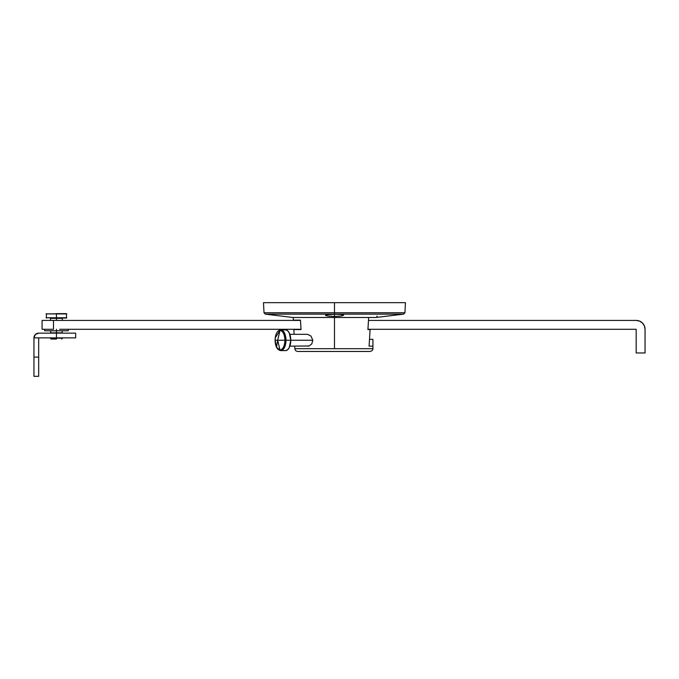 <?xml version="1.0" encoding="UTF-8"?>
<svg xmlns="http://www.w3.org/2000/svg" width="679" height="679" viewBox="0 0 679 679"><rect width="100%" height="100%" fill="white"/><g stroke="black" fill="none" stroke-linecap="round" stroke-linejoin="round"><path stroke-width="1.02" d="M62.349 320.42L62.349 318.349L56.433 318.052L66.483 318.052L46.079 317.764L56.433 317.764L56.433 313.91L46.079 313.91L66.483 313.622L56.433 313.622L66.78 313.91L56.433 313.91L56.433 317.764L66.78 317.764L50.518 318.349L56.433 318.349L56.433 320.42L56.433 318.349L50.221 318.052M56.433 330.775L68.265 330.775L56.433 330.775L56.433 332.846L62.349 332.846L56.433 333.143L50.518 332.846L56.433 332.846L56.433 330.775L44.602 330.775L56.433 330.775L56.433 329.298L56.433 330.775M59.642 329.298L301.018 329.298L59.642 329.298M56.433 338.167L62.638 338.167L56.433 338.167L56.433 339.059L51.103 339.059L56.433 339.059L56.433 338.167L50.221 338.167L56.433 338.167M42.081 329.298L53.208 329.298L42.081 329.298L42.081 320.42L53.471 320.42L53.471 329.298L53.471 320.42L42.081 320.42M645.05 352.961L645.05 329.298L644.371 325.903L642.453 323.017L639.576 321.099L636.181 320.42L368.485 320.42L636.181 320.42A8.869 8.869 0 0 1 645.05 329.298L645.05 352.961L636.181 352.961L645.05 352.961M300.457 320.42L53.471 320.42L300.457 320.42M367.925 329.298L636.181 329.298L636.181 352.961L636.181 329.298L367.925 329.298M56.433 318.349L62.349 318.349L56.433 318.349M307.536 334.323L310.99 336.054L312.798 340.238L284.925 340.238A9.829 4.914 90 0 1 280.011 350.075L277.669 340.238L276.531 347.19L280.011 350.075C282.973 349.447 284.611 346.171 284.925 340.238C284.611 334.314 282.973 331.029 280.011 330.41L277.669 340.238L284.925 340.238L275.088 340.238L276.531 347.19L277.669 340.238L280.011 350.075A9.829 4.914 90 0 1 276.531 347.19A9.829 4.914 90 0 1 275.301 343.09A9.829 4.914 90 0 1 275.097 340.238L277.669 340.238L280.011 330.41A9.829 4.914 90 0 1 284.925 340.238L285.978 340.238A10.355 5.177 -90 0 0 280.8 329.884A10.355 5.177 90 0 1 285.978 340.238L290.782 340.238A10.355 5.177 -90 0 0 285.604 329.884L287.59 330.673L289.271 332.922L290.782 340.238L312.798 340.238L310.99 336.054L307.536 334.323L289.857 334.323M334.475 348.675L294.907 348.675L334.475 348.675L334.475 317.483L376.03 317.483L292.912 317.483L265.311 314.139L264.012 312.747L263.486 302.673L405.465 302.673L334.475 302.673L334.475 312.747L404.93 312.747L334.475 312.747L334.475 314.139L403.632 314.139L334.475 314.139L403.632 314.139L334.475 314.139L334.475 316.456L327.965 316.083L325.479 315.48L325.996 314.852L334.475 314.233L340.968 314.521L343.642 315.26L340.968 316.083L334.475 316.456L334.475 348.675L372.924 348.675L334.475 348.675M294.72 346.154L294.856 348.675C295.102 350.389 296.086 351.323 297.809 351.476L369.97 351.476C372.016 350.95 373 350.016 372.924 348.675L372.924 348.675C373.06 349.948 372.075 350.882 369.97 351.476L297.996 351.476M325.479 315.48L325.996 314.852L334.475 314.139L265.311 314.139L334.475 314.139L265.311 314.139L334.475 314.139L334.475 312.747L404.93 312.747L264.012 312.747L334.475 312.747L334.475 302.673L405.465 302.673L404.93 312.747L403.632 314.139L376.03 317.483L292.912 317.483L334.475 317.483L334.475 316.456L327.965 316.083L325.479 315.48L325.996 314.852M376.709 316.142L377.235 316.448M275.385 336.92A9.829 4.914 90 0 1 280.011 330.41L275.241 337.853L275.241 342.623C275.946 347.521 277.796 350.177 280.8 350.593A10.355 5.177 -90 0 0 285.978 340.238A10.355 5.177 90 0 1 280.8 350.593L285.604 350.593A10.355 5.177 -90 0 0 290.782 340.238L289.271 347.563L287.59 349.804L285.604 350.593M293.218 317.483L293.353 320.123L300.441 320.123L301.043 329.595L293.854 329.595L294.1 334.323M293.956 329.595L301.043 329.595L300.441 320.123L293.464 320.123M289.857 346.154L309.132 345.976L311.78 343.939L312.798 340.238L311.78 343.939L309.132 345.976L307.74 346.154M369.096 346.154L372.924 346.154L369.096 346.154L370.089 329.595L367.908 329.595L368.672 317.483L367.908 329.595L370.089 329.595L369.096 346.154M369.97 351.476C372.075 350.882 373.06 349.948 372.924 348.675L372.924 339.356L369.512 339.356L372.924 339.356L372.924 346.154M334.475 302.673L263.486 302.673L334.475 302.673M334.475 312.747L264.012 312.747L334.475 312.747M334.475 314.233L340.968 314.521L343.642 315.26L340.968 316.083L334.475 316.456L334.475 314.233M38.686 376.327L38.686 357.103L33.95 357.103L33.95 376.327L38.686 376.327L33.95 376.327L33.95 357.103L38.686 357.103L38.686 376.327M38.686 337.87L38.686 357.103L38.686 337.87L33.95 337.87L33.95 357.103L33.95 337.87L56.433 337.87L38.686 337.87M38.686 333.143L75.658 333.143L38.686 333.143L35.333 334.526L33.95 337.87A4.736 4.736 0 0 1 38.686 333.143L35.333 334.526M75.658 337.87L56.433 337.87L56.433 333.143L56.433 337.87L75.658 337.87L75.658 333.143M66.483 313.622L66.483 318.052M68.265 330.775L68.265 329.298M62.052 333.143L62.349 330.775M61.755 339.059L62.638 337.87M50.221 337.87L51.103 339.059M50.518 330.775L50.806 333.143M44.602 330.775L44.602 329.298M50.518 320.42L50.518 318.349M46.376 318.052L46.376 313.622M275.088 340.238L275.241 337.853C275.946 332.956 277.796 330.3 280.8 329.884L285.604 329.884"/></g></svg>
